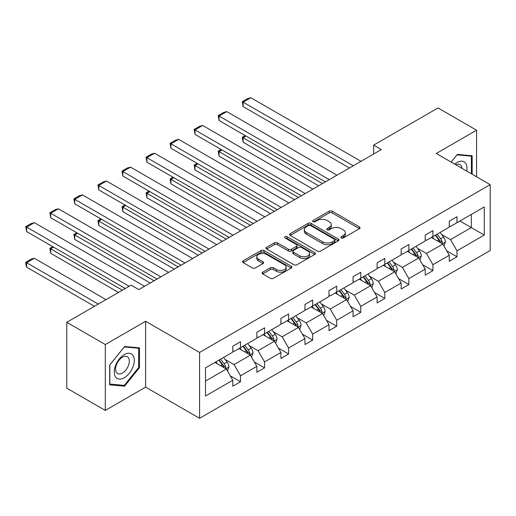 <?xml version="1.0" encoding="UTF-8"?>
<svg xmlns="http://www.w3.org/2000/svg" width="516" height="516" viewBox="0 0 516 516"><rect width="100%" height="100%" fill="white"/><g stroke="black" fill="none" stroke-linecap="round" stroke-linejoin="round"><path stroke-width="0.77" d="M341.237 237.94A1.496 0.864 0 0 0 343.353 237.94L359.433 228.659A2.141 1.238 0 0 0 360.058 227.782A2.141 1.238 0 0 0 359.433 226.911L332.194 211.186A2.141 1.238 0 0 0 329.169 211.186L313.089 220.467A1.496 0.864 0 0 0 312.651 221.08A1.496 0.864 0 0 0 313.089 221.686A1.496 0.864 0 0 0 315.205 221.686L317.288 220.487A6.85 3.954 0 0 1 326.97 220.487L329.24 221.796A6.85 3.954 0 0 1 331.246 224.595A6.85 3.954 0 0 1 329.24 227.388L327.163 228.594A1.496 0.864 0 0 0 326.725 229.201A1.496 0.864 0 0 0 327.163 229.814A1.496 0.864 0 0 0 329.279 229.814L331.362 228.614A6.85 3.954 0 0 1 341.044 228.614L343.314 229.923A6.85 3.954 0 0 1 345.32 232.722A6.85 3.954 0 0 1 343.314 235.515L341.237 236.715A1.496 0.864 0 0 0 340.799 237.328A1.496 0.864 0 0 0 341.237 237.94L341.237 236.715M262.734 272.164A2.141 1.238 0 0 0 262.102 273.041A2.141 1.238 0 0 0 262.734 273.912L270.371 278.324A2.141 1.238 0 0 0 273.403 278.324L291.256 268.017A2.141 1.238 0 0 0 291.882 267.146A2.141 1.238 0 0 0 291.256 266.269L264.018 250.544A2.141 1.238 0 0 0 260.993 250.544L243.133 260.851A2.141 1.238 0 0 0 242.507 261.728A2.141 1.238 0 0 0 243.133 262.599L252.363 267.933A2.141 1.238 0 0 0 255.394 267.933L263.037 263.515A2.141 1.238 0 0 0 263.663 262.644A2.141 1.238 0 0 0 263.037 261.773L258.458 259.129A5.728 3.302 0 0 1 256.781 256.787A5.728 3.302 0 0 1 260.316 253.737A5.728 3.302 0 0 1 266.553 254.453L284.484 264.805A5.728 3.302 0 0 1 286.161 267.146A5.728 3.302 0 0 1 282.626 270.197A5.728 3.302 0 0 1 276.389 269.481L273.403 267.752A2.141 1.238 0 0 0 270.371 267.752L262.734 272.164L262.734 273.912M145.622 321.275L105.309 344.546L66.764 322.294L66.764 388.167L105.309 410.42L145.622 387.142L199.582 418.295L199.582 352.428L145.622 321.275L145.622 387.142M476.558 176.762L476.558 130.213L436.239 153.484L490.2 184.644L199.582 352.428M476.558 130.213L438.013 107.96L373.642 145.119L373.642 154.02M66.764 322.294L131.129 285.135L138.843 289.586L381.356 149.569L373.642 145.119M317.437 251.157A2.141 1.238 0 0 0 320.462 251.157L338.322 240.843A2.141 1.238 0 0 0 338.947 239.972A2.141 1.238 0 0 0 338.322 239.095L311.084 223.37A2.141 1.238 0 0 0 308.058 223.37L290.198 233.684A2.141 1.238 0 0 0 289.573 234.554A2.141 1.238 0 0 0 290.198 235.425L317.437 251.157M285.574 238.263A1.496 0.864 0 0 1 287.096 238.476L287.096 236.696L314.792 252.685A2.141 1.238 0 0 1 315.418 253.556A2.141 1.238 0 0 1 314.792 254.433L296.932 264.74A2.141 1.238 0 0 1 293.907 264.74L266.669 249.015L266.669 247.267A2.141 1.238 0 0 0 266.037 248.138A2.141 1.238 0 0 0 266.669 249.015M266.669 247.267L274.312 242.855A2.141 1.238 0 0 1 277.337 242.855L288.38 249.234A2.141 1.238 0 0 0 291.411 249.234L296.481 246.306A2.141 1.238 0 0 0 297.106 245.429A2.141 1.238 0 0 0 296.481 244.558L284.98 237.921A1.496 0.864 0 0 1 284.542 237.308A1.496 0.864 0 0 1 285.464 236.509A1.496 0.864 0 0 1 287.096 236.696M105.309 344.546L105.309 410.42M205.516 367.869L232.806 352.118L232.806 346.152L240.514 341.702L240.514 347.668L256.858 338.232L256.858 332.265L264.566 327.815L264.566 333.781L280.91 324.345L280.91 318.378L288.618 313.928L288.618 319.894L304.962 310.458L304.962 304.492L312.67 300.041L312.67 306.007L329.014 296.571L329.014 290.611L336.722 286.161L336.722 292.12L353.06 282.684L353.06 276.724L360.774 272.274L360.774 278.234L377.112 268.804L377.112 262.838L384.82 258.387L384.82 264.353L401.164 254.917L401.164 248.951L408.872 244.5L408.872 250.466L425.216 241.03L425.216 235.064L432.924 230.613L432.924 236.58L449.268 227.143L449.268 221.183L456.976 216.733L456.976 222.693L484.266 206.935L484.266 235.064L456.976 250.821L456.976 256.787L449.268 261.238L449.268 255.272L432.924 264.708L432.924 270.668L425.216 275.118L425.216 269.159L408.872 278.595L408.872 284.555L401.164 289.005L401.164 283.045L384.82 292.482L384.82 298.442L377.112 302.892L377.112 296.932L360.774 306.362L360.774 312.328L353.06 316.779L353.06 310.813L336.722 320.249L336.722 326.215L329.014 330.666L329.014 324.699L312.67 334.136L312.67 340.102L304.962 344.553L304.962 338.586L288.618 348.023L288.618 353.982L280.91 358.433L280.91 352.473L264.566 361.91L264.566 367.869L256.858 372.32L256.858 366.36L240.514 375.79L240.514 381.756L232.806 386.207L232.806 380.24L205.516 395.998L205.516 367.869M199.582 418.295L490.2 250.512L490.2 184.644M238.972 348.558L250.383 355.143L234.045 364.58L225.118 359.426M234.045 364.58L240.514 375.79M250.383 355.143L256.858 366.36M232.806 350.693L234.045 351.402L240.514 347.668M263.025 334.671L274.435 341.257L258.09 350.693L249.17 345.539M258.09 350.693L264.566 361.91M274.435 341.257L280.91 352.473M256.858 336.806L258.09 337.516L264.566 333.781M287.077 320.784L298.487 327.37L282.142 336.806L273.222 331.653M282.142 336.806L288.618 348.023M298.487 327.37L304.962 338.586M280.91 322.919L282.142 323.635L288.618 319.894M311.129 306.897L322.539 313.483L306.194 322.919L297.274 317.766M306.194 322.919L312.67 334.136M322.539 313.483L329.014 324.699M304.962 309.032L306.194 309.748L312.67 306.007M335.181 293.011L346.591 299.603L330.246 309.032L321.32 303.885M330.246 309.032L336.722 320.249M346.591 299.603L353.06 310.813M329.014 295.146L330.246 295.861L336.722 292.12M359.233 279.124L370.636 285.716L354.298 295.146L345.372 289.998M354.298 295.146L360.774 306.362M370.636 285.716L377.112 296.932M353.06 281.265L354.298 281.975L360.774 278.234M383.278 265.243L394.688 271.829L378.351 281.265L369.424 276.112M378.351 281.265L384.82 292.482M394.688 271.829L401.164 283.045M377.112 267.378L378.351 268.088L384.82 264.353M407.33 251.357L418.74 257.942L402.396 267.378L393.476 262.225M402.396 267.378L408.872 278.595M418.74 257.942L425.216 269.159M401.164 253.491L402.396 254.201L408.872 250.466M431.382 237.47L442.793 244.055L426.448 253.491L417.528 248.338M426.448 253.491L432.924 264.708M442.793 244.055L449.268 255.272M425.216 239.605L426.448 240.321L432.924 236.58M459.904 221.003L471.314 227.588L450.5 239.605L441.58 234.451M450.5 239.605L456.976 250.821M484.266 235.064L471.314 227.588L471.314 214.417L484.266 206.935M449.268 225.718L450.5 226.434L456.976 222.693M205.516 381.047L226.331 369.03L214.927 362.438M226.331 369.03L232.806 380.24M446.721 250.866L456.976 256.787M422.675 264.753L432.924 270.668M398.623 278.64L408.872 284.555M374.571 292.52L384.82 298.442M350.519 306.407L360.774 312.328M326.467 320.294L336.722 326.215M302.415 334.181L312.67 340.102M278.369 348.068L288.618 353.982M254.317 361.955L264.566 367.869M230.265 375.835L240.514 381.756M472.159 174.227L472.159 155.761L457.286 154.432L451.132 162.089M139.455 367.689L139.455 347.849L124.582 346.52L109.702 365.031L109.702 384.865L124.582 386.194L139.455 367.689L138.688 367.244M341.831 238.153L343.314 237.296A6.85 3.954 0 0 0 345.32 234.503L345.32 232.722M331.246 224.595L331.246 226.376A6.85 3.954 0 0 1 329.24 229.169L327.763 230.026M359.407 228.672L332.194 212.966A2.141 1.238 0 0 0 329.169 212.966L313.689 221.899M338.296 240.862L311.084 225.15A2.141 1.238 0 0 0 308.058 225.15L290.224 235.444M334.536 240.585A1.496 0.864 0 0 0 334.974 239.972A1.496 0.864 0 0 0 334.536 239.36L310.626 225.556A1.496 0.864 0 0 0 308.51 225.556L306.317 226.821A6.85 3.954 0 0 0 304.311 229.62A6.85 3.954 0 0 0 306.317 232.413L322.661 241.849A6.85 3.954 0 0 0 332.343 241.849L334.536 240.585L334.536 242.365A1.496 0.864 0 0 0 334.974 241.752L334.974 239.972M304.311 229.62L304.311 231.4A6.85 3.954 0 0 0 306.317 234.193L306.317 232.413M334.536 242.365L332.343 243.629A6.85 3.954 0 0 1 322.661 243.629L306.317 234.193M266.695 249.028L274.312 244.636L274.312 242.855M297.106 245.429L297.106 247.209A2.141 1.238 0 0 1 296.481 248.086L291.411 251.015A2.141 1.238 0 0 1 288.38 251.015L277.337 244.636A2.141 1.238 0 0 0 274.312 244.636M287.096 238.476L314.76 254.446M299.848 255.852A5.728 3.302 0 0 0 306.085 256.568A5.728 3.302 0 0 0 309.619 253.511A5.728 3.302 0 0 0 307.942 251.176L301.621 247.532A2.141 1.238 0 0 0 298.596 247.532L293.527 250.454A2.141 1.238 0 0 0 292.901 251.331A2.141 1.238 0 0 0 293.527 252.201L299.848 255.852L299.848 257.632A5.728 3.302 0 0 0 306.085 258.348A5.728 3.302 0 0 0 309.619 255.291L309.619 253.511M292.901 251.331L292.901 253.111A2.141 1.238 0 0 0 293.527 253.982L293.527 252.201M299.848 257.632L293.527 253.982M286.161 267.146L286.161 268.926A5.728 3.302 0 0 1 282.626 271.977A5.728 3.302 0 0 1 276.389 271.261L273.403 269.533A2.141 1.238 0 0 0 270.371 269.533L262.76 273.932M256.781 256.787L256.781 258.568A5.728 3.302 0 0 0 258.458 260.909L258.458 259.129M263.005 263.534L258.458 260.909M291.23 268.036L264.018 252.324A2.141 1.238 0 0 0 260.993 252.324L243.165 262.618M123.008 385.284L124.582 386.194M443.966 246.087L445.379 241.991A5.779 3.335 -120 0 0 443.534 237.07L440.077 232.452M433.866 238.902L432.369 236.902M322.461 183.573L243.107 137.759L243.107 142.21L318.604 185.799M441.941 243.565L442.264 242.236A5.779 3.335 -120 0 0 440.606 238.76L437.149 234.141M435.697 234.98L439.509 240.063A2.941 1.696 60 0 1 440.045 240.959L442.264 242.236M435.298 235.212L438.761 239.83A5.779 3.335 60 0 1 440.2 242.559M246.035 136.069L243.107 137.759L242.262 137.269L245.19 135.579M243.107 142.21L242.262 137.269M353.292 165.771L243.107 102.155L243.107 106.606L349.442 167.997M361 161.321L250.815 97.705L243.107 102.155L242.262 101.665L247.654 98.55L250.815 97.705M243.107 106.606L242.262 101.665M419.914 259.974L421.333 255.878A5.779 3.335 -120 0 0 419.489 250.957L416.025 246.338M409.82 252.788L408.317 250.789M298.409 197.46L219.055 151.646L219.055 156.096L294.552 199.686M417.889 257.452L418.212 256.123A5.779 3.335 -120 0 0 416.56 252.647L413.097 248.028M411.645 248.86L415.457 253.949A2.941 1.696 60 0 1 415.993 254.84L418.212 256.123M411.246 249.093L414.709 253.717A5.779 3.335 60 0 1 416.148 256.446M221.983 149.956L219.055 151.646L218.21 151.156L221.138 149.466M219.055 156.096L218.21 151.156M395.862 273.861L397.281 269.765A5.779 3.335 -120 0 0 395.437 264.843L391.973 260.219M385.768 266.675L384.265 264.669M274.357 211.347L195.003 165.533L195.003 169.983L270.5 213.572M393.837 271.332L394.16 270.01A5.779 3.335 -120 0 0 392.508 266.533L389.045 261.915M387.6 262.747L391.405 267.836A2.941 1.696 60 0 1 391.941 268.726L394.16 270.01M387.193 262.979L390.657 267.604A5.779 3.335 60 0 1 392.096 270.332M197.938 163.836L195.003 165.533L194.158 165.043L197.086 163.353M195.003 169.983L194.158 165.043M329.24 179.658L219.055 116.042L219.055 120.492L325.39 181.884M336.954 175.208L226.763 111.591L219.055 116.042L218.21 115.552L223.602 112.436L226.763 111.591M219.055 120.492L218.21 115.552M305.195 193.545L195.003 129.929L195.003 134.379L301.338 195.77M312.902 189.095L202.711 125.478L195.003 129.929L194.158 129.439L199.55 126.323L202.711 125.478M195.003 134.379L194.158 129.439M466.735 171.093A14.171 8.185 120 0 0 454.693 164.14M461.981 168.351A9.701 5.599 120 0 0 460.001 164.636A9.701 5.599 120 0 0 455.796 164.778M451.165 162.101L456.976 154.871L471.392 156.161L471.392 173.782M470.437 155.606L471.392 156.161M132.947 366.953A14.171 8.185 120 0 0 129.284 353.267A14.171 8.185 120 0 0 115.59 365.405A14.171 8.185 120 0 0 119.261 379.092A14.171 8.185 120 0 0 132.947 366.953M128.387 365.657A9.701 5.599 120 0 0 127.297 356.724A9.701 5.599 120 0 0 116.506 364.593A9.701 5.599 120 0 0 117.596 373.526A9.701 5.599 120 0 0 128.387 365.657M109.856 384.11L109.856 364.889L124.272 346.958L138.688 348.248L138.688 367.469L124.272 385.4L109.702 384.02M137.733 347.694L138.688 348.248M371.81 287.741L373.229 283.645A5.779 3.335 -120 0 0 371.385 278.73L367.921 274.106M361.716 280.562L360.213 278.556M250.305 225.228L170.951 179.42L170.951 183.87L246.455 227.453M369.785 285.219L370.107 283.897A5.779 3.335 -120 0 0 368.456 280.42L364.993 275.802M363.548 276.634L367.353 281.717A2.941 1.696 60 0 1 367.889 282.613L370.107 283.897M363.141 276.866L366.605 281.484A5.779 3.335 60 0 1 368.043 284.213M173.886 177.723L170.951 179.42L170.106 178.929L173.034 177.233M170.951 183.87L170.106 178.929M281.143 207.426L170.951 143.809L170.951 148.26L277.286 209.651M288.85 202.975L178.665 139.359L170.951 143.809L170.106 143.325L175.505 140.21L178.665 139.359M170.951 148.26L170.106 143.325M347.758 301.628L349.177 297.532A5.779 3.335 -120 0 0 347.332 292.611L343.869 287.993M337.664 294.449L336.161 292.443M226.253 239.114L146.905 193.3L146.905 197.751L222.402 241.34M345.733 299.106L346.055 297.777A5.779 3.335 -120 0 0 344.404 294.307L340.941 289.682M339.496 290.521L343.308 295.603A2.941 1.696 60 0 1 343.837 296.5L346.055 297.777M339.096 290.753L342.553 295.371A5.779 3.335 60 0 1 343.991 298.1M149.834 191.61L146.905 193.3L146.054 192.81L148.982 191.12M146.905 197.751L146.054 192.81M257.091 221.312L146.905 157.696L146.905 162.147L253.233 223.538M264.798 216.862L154.613 153.246L146.905 157.696L146.054 157.206L151.452 154.091L154.613 153.246M146.905 162.147L146.054 157.206M323.706 315.515L325.125 311.419A5.779 3.335 -120 0 0 323.28 306.498L319.823 301.879M313.612 308.336L312.115 306.33M202.201 253.001L122.853 207.187L122.853 211.637L198.35 255.226M321.681 312.993L322.01 311.664A5.779 3.335 -120 0 0 320.352 308.194L316.895 303.569M315.444 304.408L319.256 309.49A2.941 1.696 60 0 1 319.791 310.387L322.01 311.664M315.044 304.64L318.501 309.258A5.779 3.335 60 0 1 319.946 311.986M125.781 205.497L122.853 207.187L122.002 206.697L124.936 205.007M122.853 211.637L122.002 206.697M233.039 235.199L122.853 171.583L122.853 176.033L229.188 237.425M240.746 230.749L130.561 167.132L122.853 171.583L122.002 171.093L127.4 167.977L130.561 167.132M122.853 176.033L122.002 171.093M299.661 329.401L301.073 325.306A5.779 3.335 -120 0 0 299.228 320.384L295.771 315.766M289.56 322.216L288.063 320.217M178.155 266.888L98.801 221.074L98.801 225.524L174.298 269.113M297.635 326.88L297.958 325.551A5.779 3.335 -120 0 0 296.3 322.074L292.843 317.456M291.392 318.295L295.204 323.377A2.941 1.696 60 0 1 295.739 324.274L297.958 325.551M290.992 318.527L294.449 323.145A5.779 3.335 60 0 1 295.894 325.873M101.729 219.384L98.801 221.074L97.956 220.584L100.884 218.894M98.801 225.524L97.956 220.584M208.986 249.086L98.801 185.47L98.801 189.92L205.136 251.311M216.694 244.636L106.509 181.019L98.801 185.47L97.956 184.98L103.348 181.864L106.509 181.019M98.801 189.92L97.956 184.98M275.608 343.288L277.021 339.193A5.779 3.335 -120 0 0 275.183 334.271L271.719 329.653M265.514 336.103L264.011 334.104M154.103 280.775L74.749 234.961L74.749 239.411L150.246 283M273.583 340.766L273.906 339.438A5.779 3.335 -120 0 0 272.248 335.961L268.791 331.343M267.34 332.175L271.152 337.264A2.941 1.696 60 0 1 271.687 338.154L273.906 339.438M266.94 332.407L270.403 337.032A5.779 3.335 60 0 1 271.842 339.76M77.677 233.271L74.749 234.961L73.904 234.47L76.832 232.78M74.749 239.411L73.904 234.47M184.934 262.973L74.749 199.357L74.749 203.807L181.084 265.198M192.649 258.522L82.457 194.906L74.749 199.357L73.904 198.866L79.296 195.751L82.457 194.906M74.749 203.807L73.904 198.866M251.556 357.169L252.975 353.079A5.779 3.335 -120 0 0 251.131 348.158L247.667 343.533M241.462 349.99L239.959 347.984M122.344 290.211L50.697 248.847L50.697 253.298L118.486 292.437M249.531 354.647L249.854 353.325A5.779 3.335 -120 0 0 248.202 349.848L244.739 345.23M243.294 346.062L247.1 351.151A2.941 1.696 60 0 1 247.635 352.041L249.854 353.325M242.888 346.294L246.351 350.919A5.779 3.335 60 0 1 247.79 353.647M53.632 247.151L50.697 248.847L49.852 248.357L52.78 246.667M50.697 253.298L49.852 248.357M160.889 276.853L50.697 213.243L50.697 217.694L157.032 279.079M168.597 272.403L58.405 208.793L50.697 213.243L49.852 212.753L55.244 209.638L58.405 208.793M50.697 217.694L49.852 212.753M227.504 371.056L228.923 366.96A5.779 3.335 -120 0 0 227.079 362.045L223.615 357.42M98.292 304.092L26.645 262.728L34.359 258.277L105.999 299.641M217.41 363.877L215.907 361.871M26.645 267.185L25.8 264.024L25.8 262.244L26.645 262.728L26.645 267.185L94.434 306.317M225.479 368.534L225.802 367.211A5.779 3.335 -120 0 0 224.15 363.735L220.687 359.11M219.242 359.949L223.047 365.031A2.941 1.696 60 0 1 223.583 365.928L225.802 367.211M218.836 360.181L222.299 364.799A5.779 3.335 60 0 1 223.738 367.527M25.8 262.244L31.199 259.129L34.359 258.277M129.129 286.29L26.645 227.124L26.645 231.574L125.272 288.515M144.544 286.29L34.359 222.673L26.645 227.124L25.8 226.634L31.199 223.518L34.359 222.673M26.645 231.574L25.8 226.634M343.314 237.296L343.314 235.515M327.163 229.814L327.163 228.594M329.24 229.169L329.24 227.388M313.089 221.686L313.089 220.467M329.169 212.966L329.169 211.186M332.194 212.966L332.194 211.186M359.433 228.659L359.433 226.911M290.198 235.425L290.198 233.684M308.058 225.15L308.058 223.37M311.084 225.15L311.084 223.37M338.322 240.843L338.322 239.095M322.661 243.629L322.661 241.849M332.343 243.629L332.343 241.849M277.337 244.636L277.337 242.855M288.38 251.015L288.38 249.234M291.411 251.015L291.411 249.234M296.481 248.086L296.481 246.306M314.792 254.433L314.792 252.685M270.371 269.533L270.371 267.752M273.403 269.533L273.403 267.752M276.389 271.261L276.389 269.481M263.037 263.515L263.037 261.773M243.133 262.599L243.133 260.851M260.993 252.324L260.993 250.544M264.018 252.324L264.018 250.544M291.256 268.017L291.256 266.269M442.373 243.816L445.34 242.101M440.606 238.76L443.534 237.07M437.117 240.779L438.761 239.83M418.328 257.703L421.295 255.988M416.56 252.647L419.489 250.957M413.064 254.665L414.709 253.717M394.276 271.59L397.243 269.874M392.508 266.533L395.437 264.843M389.012 268.552L390.657 267.604M370.224 285.471L373.191 283.761M368.456 280.42L371.385 278.73M364.96 282.439L366.605 281.484M346.172 299.357L349.138 297.648M344.404 294.307L347.332 292.611M340.908 296.319L342.553 295.371M322.119 313.244L325.086 311.529M320.352 308.194L323.28 306.498M316.863 310.206L318.501 309.258M298.067 327.131L301.034 325.415M296.3 322.074L299.228 320.384M292.811 324.093L294.449 323.145M274.022 341.018L276.989 339.302M272.248 335.961L275.183 334.271M268.759 337.98L270.403 337.032M249.97 354.905L252.937 353.189M248.202 349.848L251.131 348.158M244.707 351.867L246.351 350.919M225.918 368.785L228.885 367.076M224.15 363.735L227.079 362.045M220.655 365.747L222.299 364.799"/></g></svg>
